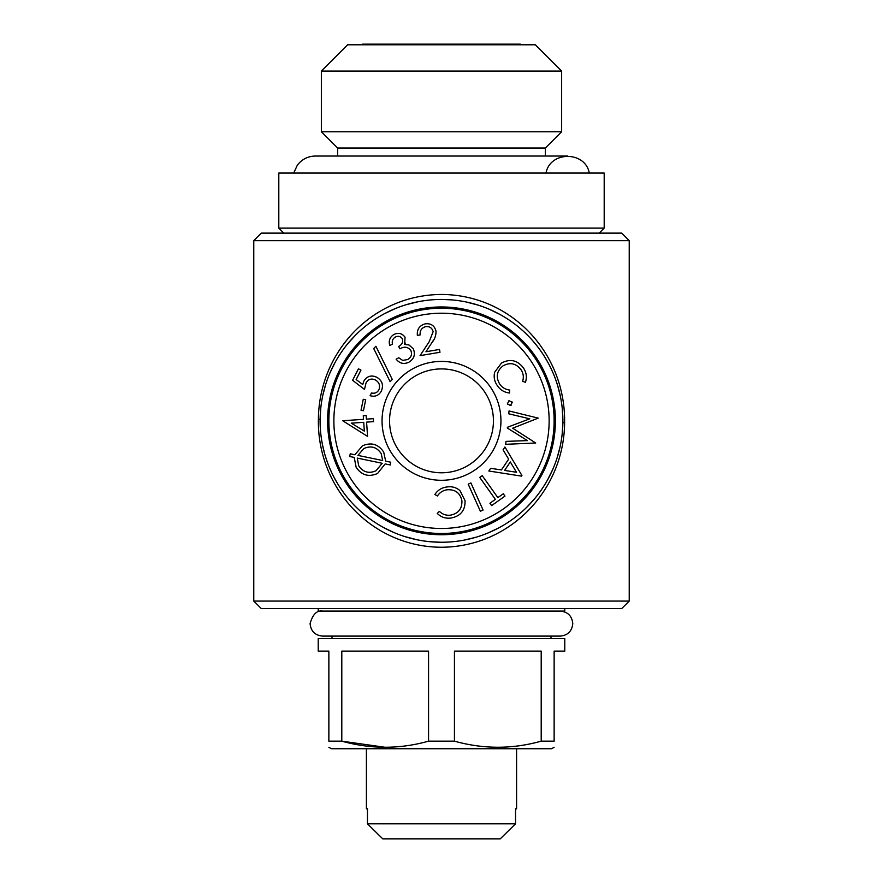 <?xml version="1.0" encoding="UTF-8"?>
<svg xmlns="http://www.w3.org/2000/svg" width="883" height="883" viewBox="0 0 883 883"><rect width="100%" height="100%" fill="white"/><g stroke="black" fill="none" stroke-linecap="round" stroke-linejoin="round"><path stroke-width="1.32" d="M560.23 611.08C567.824 611.82 571.996 615.992 572.758 623.597C571.996 631.19 567.824 635.363 560.23 636.102L322.604 636.102C315.01 635.363 310.838 631.19 310.088 623.597C312.692 614.38 316.865 610.208 322.604 611.08M365.992 383.034L364.524 389.436L352.593 380.297L358.432 368.807L360.959 370.087L356.158 379.547L362.725 384.535L363.807 381.158C366.931 376.136 371.224 374.822 376.677 377.207C382.251 380.562 383.785 385.22 381.301 391.191C378.73 395.584 374.999 397.085 370.087 395.694L371.478 392.968C374.734 393.763 377.218 392.703 378.906 389.767C380.441 385.485 379.204 382.184 375.198 379.878C371.213 378.2 368.145 379.26 365.992 383.034M350.242 453.807L354.9 454.767L362.383 445.849C371.235 442.008 378.343 444.094 383.708 452.107L385.672 461.158L390.739 462.206L390.22 464.966L385.154 463.906L377.593 473.454C368.675 477.339 361.522 475.253 356.125 467.195L354.215 457.405L349.712 456.533L350.242 453.807M465.054 500.65C465.319 510.374 460.639 516.169 451.025 518.034C445.672 518.74 441.092 517.206 437.284 513.442L439.381 511.356C442.515 514.403 446.257 515.661 450.617 515.131C458.42 513.498 462.184 508.707 461.908 500.782C460.164 492.957 455.275 489.292 447.228 489.778C443.034 490.352 439.767 492.416 437.438 495.959L434.889 494.491C437.747 490.087 441.809 487.582 447.052 486.963C451.919 486.235 456.224 487.449 459.966 490.584L465.054 500.65M337.626 148.024L545.374 148.024L561.643 131.755L321.357 131.755L337.626 148.024L337.626 156.037L315.352 156.037C307.847 156.225 301.82 159.304 297.284 165.287L293.697 173.057M362.03 44.779L362.659 44.15L520.341 44.15L520.97 44.779M398.619 346.445C402.041 344.712 403.266 342.129 402.306 338.686C400.407 336.202 398.023 335.683 395.176 337.129C392.703 338.774 391.798 341.092 392.46 344.083L389.778 345.562C388.421 340.871 389.756 337.207 393.763 334.569C398.31 332.383 402.063 333.266 405.054 337.207L404.624 344.436L408.984 344.977L413.266 348.719C415.595 354.37 414.171 358.84 408.995 362.14C403.973 364.524 399.69 363.542 396.136 359.182L398.708 357.77L402.681 360.396L407.626 359.569C411.29 357.35 412.35 354.282 410.794 350.352C407.803 346.765 404.182 346.268 399.944 348.851L398.619 346.445M382.052 420.849A59.448 59.448 0 0 1 471.224 369.37A59.448 59.448 0 0 1 471.224 472.328A59.448 59.448 0 0 1 382.052 420.849M433.266 340.507L425.97 351.743L439.502 349.447L439.977 352.273L420.065 355.65L429.226 341.655L433.145 331.6C432.074 327.924 429.613 326.269 425.761 326.633C421.632 327.781 419.767 330.54 420.165 334.922L417.361 335.397C416.842 329.249 419.546 325.397 425.451 323.818C431.014 323.266 434.524 325.672 435.981 331.059C436.136 335.352 434.778 339.204 431.93 342.637M405.319 343.079L404.624 344.436M408.145 344.69L408.984 344.977M411.511 360.286L408.995 362.14M373.84 376.18L376.677 377.207M508.409 401.037L509.127 400.716L512.206 402.471L510.418 405.529L507.35 403.774L509.127 400.716M511.886 401.754L512.206 402.471M511.136 405.22L510.418 405.529M507.659 404.491L507.35 403.774M333.873 420.849A107.627 107.627 0 0 1 495.319 327.637A107.627 107.627 0 0 1 495.319 514.061A107.627 107.627 0 0 1 333.873 420.849M321.357 71.059L347.637 44.779L535.363 44.779L561.643 71.059L321.357 71.059L321.357 131.755M497.846 497.626L503.288 493.763L504.966 496.125L491.61 505.606L489.933 503.244L495.363 499.392L479.745 477.416L482.228 475.661L497.846 497.626M555.385 420.849A113.885 113.885 0 0 1 384.558 519.48A113.885 113.885 0 0 1 384.558 322.218A113.885 113.885 0 0 1 555.385 420.849M562.89 420.849A121.39 121.39 0 0 1 380.805 525.981A121.39 121.39 0 0 1 380.805 315.717A121.39 121.39 0 0 1 562.89 420.849L562.261 408.443M505.705 444.304L505.992 441.39L527.449 440.606L507.328 428.034L507.394 427.295L529.778 418.807L508.74 413.807L509.027 410.959L538.2 418.112L512.67 428.2L535.716 443.012L505.705 444.304M363.465 410.727L361.037 410.231L363.255 399.271L365.694 399.767L363.465 410.727M366.412 748.74L366.412 808.817L367.46 808.817L367.46 823.828L382.747 838.85L367.46 823.828L515.54 823.828L515.54 808.817L516.588 808.817L516.588 748.74M366.588 422.118L367.571 436.39L342.703 420.75L363.52 419.326L363.277 415.716L366.147 415.518L366.39 419.138L373.332 418.663L373.542 421.644L366.588 422.118M629.226 240.64L253.774 240.64L261.28 233.123L621.72 233.123L629.226 240.64L629.226 601.069L253.774 601.069L261.28 608.575L621.72 608.575L629.226 601.069M351.279 423.167L364.326 431.103L363.73 422.317L351.279 423.167M278.807 173.057L604.193 173.057L604.193 228.123L278.807 228.123L278.807 173.057M589.303 173.057C585.263 150.872 550.043 150.872 546.003 173.057M504.933 447.019L521.93 475.507L521.522 476.125L488.829 471.003L490.628 468.332L501.445 469.922L508.652 459.193L503.078 449.8L504.933 447.019M554.138 651.124L564.778 651.124L564.778 638.608L318.222 638.608L318.222 651.124L328.862 651.124L328.862 741.157L341.798 741.157L341.798 651.124L428.564 651.124L428.564 741.157L454.436 741.157L454.436 651.124L541.202 651.124L541.202 741.157L554.138 741.157L554.138 651.124M382.747 838.85L500.253 838.85L515.54 823.828L500.253 838.85M468.2 484.149L470.904 482.935L483.078 510.043L480.374 511.257L468.2 484.149M502.957 365.893C496.71 370.981 495.628 377.03 499.701 384.039C502.107 387.549 505.44 389.546 509.679 390.032L509.502 393.001C504.259 392.416 500.175 389.9 497.25 385.474C494.403 381.423 493.542 377.008 494.668 372.24L501.412 363.112C510.032 358.498 517.339 360.076 523.365 367.869C526.423 372.35 527.118 377.162 525.44 382.295L522.615 381.335C523.939 377.14 523.376 373.222 520.937 369.558C515.937 363.277 509.944 362.052 502.957 365.893M358.73 465.838C363.178 472.273 368.973 473.895 376.114 470.705L382.196 463.288L357.262 458.089L358.73 465.838M322.56 445.131L324.856 454.48M325.397 456.301L327.317 462.063M329.591 467.891L331.688 472.593M334.182 477.582L337.129 482.835M340.805 488.663L343.951 493.111M348.366 498.707L351.39 502.195M355.043 506.058L357.427 508.42M359.778 510.617L364.337 514.568M368.664 517.968L372.703 520.871M377.891 524.248L382.295 526.831M383.067 527.261L393.266 532.25M405.021 536.632L416.908 539.734M430.109 541.709L440.573 542.239M464.337 540.076L476.279 537.162M488.078 532.957L498.387 528.089M499.414 527.537L503.608 525.153M508.851 521.853L512.99 518.961M515.186 517.328L517.383 515.606M526.743 507.284L534.513 498.862M540.175 491.566L541.456 489.745M547.592 479.844L552.714 469.513M557.074 457.979L560.065 446.908M562.074 434.922L562.581 429.591M564.601 422.769C564.116 490.573 509.359 547.901 439.756 547.239C370.463 546.003 317.096 487.261 318.388 419.282C318.995 351.114 373.321 293.907 443.244 294.458C512.913 295.904 565.727 354.315 564.601 422.769L562.879 422.692L562.195 433.906M541.202 741.157C512.46 749.259 483.531 749.259 454.436 741.157M381.191 453.597C376.831 447.052 371.048 445.374 363.851 448.564L357.913 455.396L382.703 460.529L381.191 453.597M328.862 747.294L331.368 748.74L551.632 748.74L554.138 747.294M428.564 741.157C399.822 749.259 370.904 749.259 341.798 741.157L385.187 747.294M390.12 381.677L373.708 348.542L375.893 346.279L392.284 379.436L390.12 381.677M504.59 470.429L516.445 472.262L510.308 461.93L504.59 470.429M328.862 420.849A112.638 112.638 0 0 1 497.813 323.31A112.638 112.638 0 0 1 497.813 518.398A112.638 112.638 0 0 1 328.862 420.849M554.138 741.157C554.138 749.259 554.138 749.259 554.138 741.157M331.997 636.102L331.997 638.608M318.222 608.575L318.222 611.08L564.778 611.08L564.778 608.575M283.807 233.123L278.807 228.123M389.558 420.849A51.942 51.942 0 0 1 467.471 375.871A51.942 51.942 0 0 1 467.471 465.827A51.942 51.942 0 0 1 389.558 420.849M560.44 396.544L557.681 385.672M557.592 385.363L555.672 379.613M553.398 373.774L551.301 369.072M548.796 364.072L545.849 358.818M541.566 352.118L539.06 348.608M534.634 342.979L531.588 339.48M527.902 335.584L525.517 333.233M523.166 331.026L518.597 327.074M514.259 323.675L510.219 320.772M505.021 317.394L500.617 314.823M499.833 314.392L489.612 309.403M477.858 305.032L465.948 301.942M451.621 299.878L442.262 299.458M418.487 301.655L406.533 304.602M394.734 308.829L384.425 313.708M383.41 314.249L379.204 316.655M373.973 319.966L369.845 322.858M367.659 324.491L365.452 326.235M356.092 334.58L348.332 343.023M342.615 350.43L341.401 352.162M335.275 362.085L330.231 372.317M325.739 384.293L322.869 395.087M320.882 407.096L320.397 412.427M328.862 741.157C328.862 749.259 328.862 749.259 328.862 741.157M253.774 240.64L253.774 601.069M318.388 419.282L320.11 419.337L320.761 408.233M561.643 71.059L561.643 131.755M315.352 156.037L567.648 156.037L545.374 156.037L545.374 148.024M551.003 636.102L551.003 638.608M599.193 233.123L604.193 228.123"/></g></svg>
